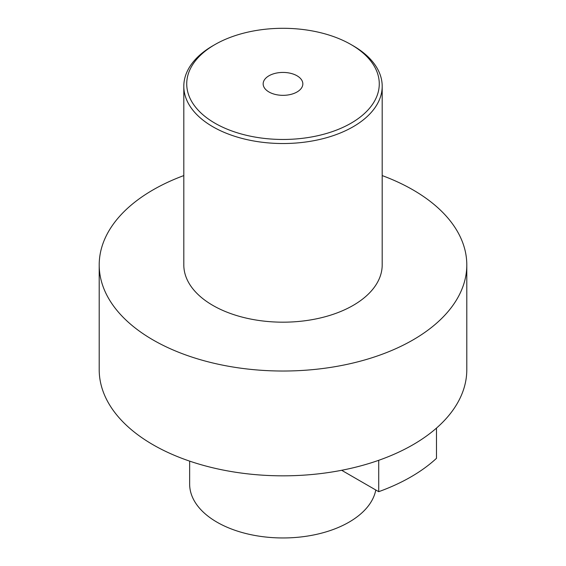 <?xml version="1.0" encoding="UTF-8"?>
<svg xmlns="http://www.w3.org/2000/svg" width="566" height="566" viewBox="0 0 566 566"><rect width="100%" height="100%" fill="white"/><g stroke="black" fill="none" stroke-linecap="round" stroke-linejoin="round"><path stroke-width="0.85" d="M375.789 489.993A93.355 53.897 0 0 1 349.01 522.17A93.355 53.897 180 0 1 247.271 533.858A93.355 53.897 180 0 1 189.645 484.064L189.645 461.127M466.794 264.916A183.794 106.111 0 0 1 412.961 339.947A183.794 106.111 180 0 1 212.667 362.947A183.794 106.111 180 0 1 99.206 264.916L99.206 369.725A183.794 106.111 180 0 0 212.667 467.757A183.794 106.111 180 0 0 412.961 444.756A183.794 106.111 0 0 0 466.794 369.725L466.794 264.916A183.794 106.111 0 0 0 382.192 175.58M183.809 175.58A183.794 106.111 0 0 0 153.039 189.886A183.794 106.111 180 0 0 99.206 264.916M183.809 86.265L183.809 264.916A99.191 57.265 180 0 0 245.043 317.823A99.191 57.265 180 0 0 353.134 305.407A99.191 57.265 0 0 0 382.192 264.916L382.192 86.265A99.191 57.265 0 0 0 353.142 45.768L351.076 44.58A96.27 55.581 0 0 0 214.924 44.58L212.866 45.768A99.191 57.265 0 0 0 212.858 45.768A99.191 57.265 0 0 0 183.809 86.265A99.191 57.265 0 0 0 245.043 139.172A99.191 57.265 0 0 0 353.134 126.756A99.191 57.265 0 0 0 382.192 86.265M212.858 45.768L214.924 44.58A96.27 55.581 0 0 0 214.924 123.183A96.27 55.581 0 0 0 351.076 123.183A96.27 55.581 0 0 0 351.076 44.58M297.03 91.982A19.838 11.454 180 0 1 275.409 94.465A19.838 11.454 180 0 1 263.162 83.881A19.838 11.454 180 0 1 268.97 75.78A19.838 11.454 180 0 1 290.591 73.304A19.838 11.454 180 0 1 302.838 83.881A19.838 11.454 180 0 1 297.03 91.982M436.478 428.108L436.478 458.333A180.872 104.427 180 0 1 378.718 491.684L341.659 470.289M378.718 460.314L378.718 491.684"/></g></svg>
